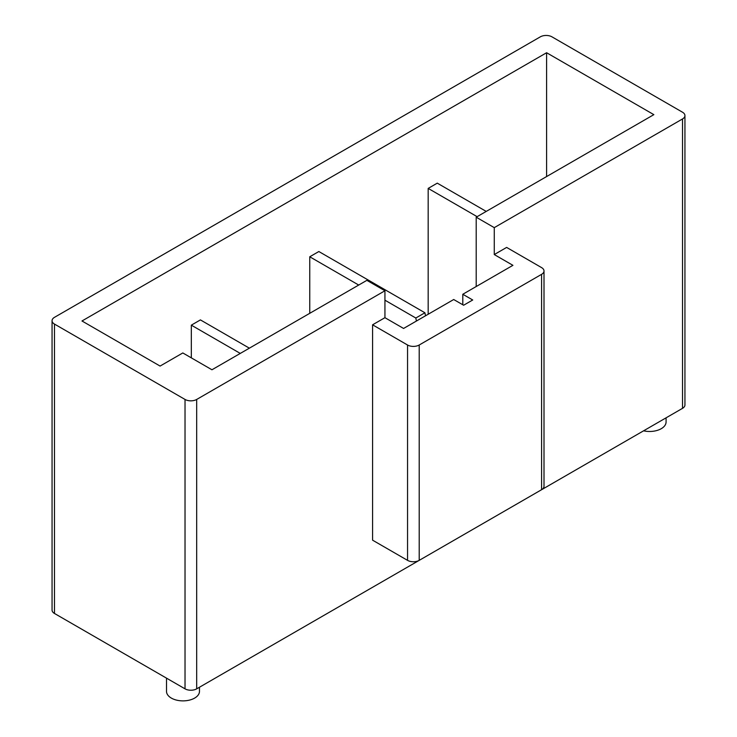 <?xml version="1.0" encoding="UTF-8"?>
<svg xmlns="http://www.w3.org/2000/svg" width="737" height="737" viewBox="0 0 737 737"><rect width="100%" height="100%" fill="white"/><g stroke="black" fill="none" stroke-linecap="round" stroke-linejoin="round"><path stroke-width="1.11" d="M407.552 345.008A8.245 4.763 0 0 0 419.206 345.008L541.594 274.339A8.245 4.763 0 0 0 544.007 270.976A8.245 4.763 0 0 0 541.594 267.614L506.632 247.42L494.269 254.56L512.924 265.329L462.799 294.266L472.712 299.987L463.619 305.238L453.706 299.517L403.581 328.453L384.935 317.684L372.581 324.814L407.552 345.008L407.552 560.36A8.245 4.763 0 0 0 419.206 560.36L419.206 345.008M419.206 560.36L541.594 489.7A8.245 4.763 0 0 0 544.007 486.337L544.007 270.976M372.581 324.814L372.581 540.175L407.552 560.36M384.935 317.684L384.935 290.765L196.687 399.445A8.245 4.763 180 0 1 185.024 399.445L54.474 324.077A8.245 4.763 0 0 1 52.06 320.715A8.245 4.763 0 0 1 54.474 317.343L540.313 36.85A8.245 4.763 0 0 1 551.976 36.85L682.526 112.227A8.245 4.763 0 0 1 684.94 115.589A8.245 4.763 0 0 1 682.526 118.952L494.269 227.641L494.269 254.56M196.687 399.445L196.687 688.837A8.245 4.763 180 0 1 185.024 688.837L54.474 613.46L54.474 324.077M666.082 417.833L666.082 421.969A16.481 9.517 180 0 1 643.576 430.823M384.935 300.189L415.825 318.025L424.917 312.774L318.845 251.529L309.752 256.78L309.752 313.308M424.917 312.774L425.516 315.795M384.935 290.765L366.869 280.336L211.952 369.771L182.813 352.949L160.086 366.068L81.982 320.982L546.605 52.732L546.605 176.558M494.269 227.641L476.203 217.203L476.203 286.527M477.134 216.669L428.179 188.405L437.271 183.154L486.227 211.418M415.825 318.025L416.423 321.037M191.325 357.86L191.325 325.155L240.28 353.419M191.325 325.155L200.418 319.904L249.373 348.168M428.179 314.248L428.179 188.405M199.469 687.225L199.469 691.361A16.481 9.517 180 0 1 189.298 700.15A16.481 9.517 180 0 1 171.334 698.086A16.481 9.517 180 0 1 166.507 691.361L166.507 678.141M476.203 217.203L653.848 114.65L546.605 52.732M309.752 256.78L358.707 285.044M462.799 304.759L462.799 294.266M196.687 688.837L682.526 408.335A8.245 4.763 0 0 0 684.94 404.972L684.94 115.589M52.06 320.715L52.06 610.098A8.245 4.763 0 0 0 54.474 613.46M185.024 399.445L185.024 688.837M541.594 489.7L541.594 274.339M682.526 408.335L682.526 118.952"/></g></svg>
